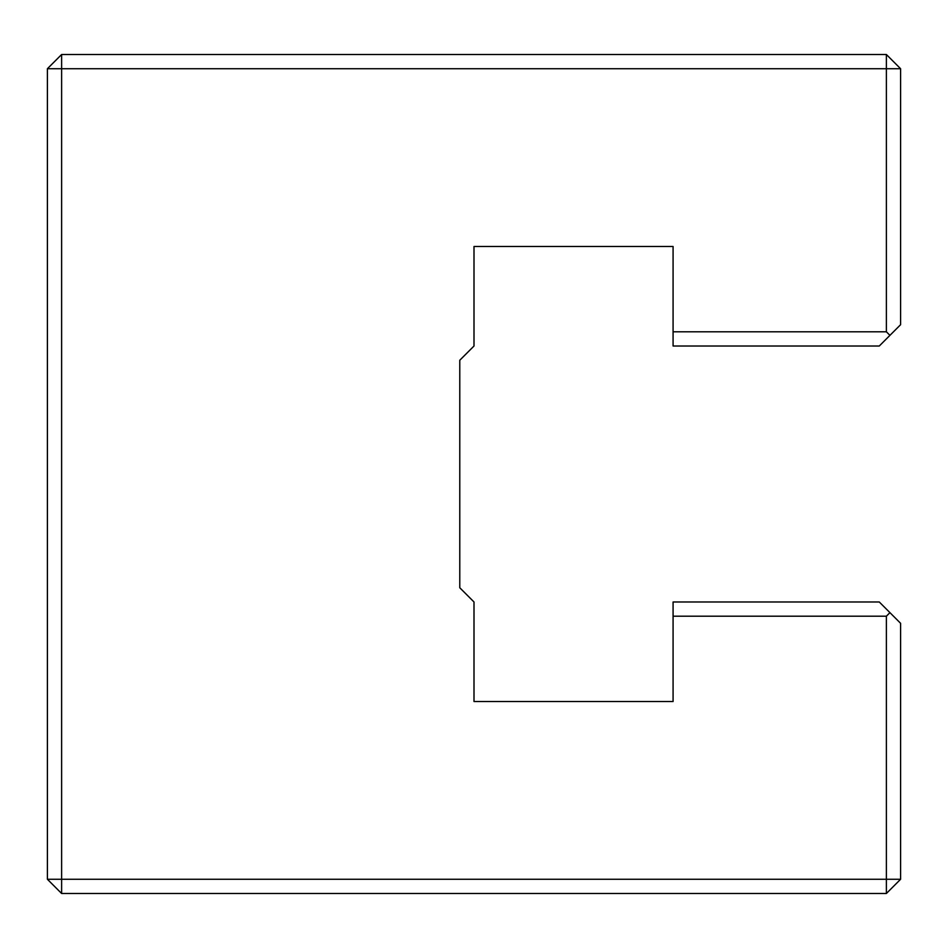 <?xml version="1.0" encoding="UTF-8"?>
<svg xmlns="http://www.w3.org/2000/svg" width="948" height="948" viewBox="0 0 948 948"><rect width="100%" height="100%" fill="white"/><g stroke="black" fill="none" stroke-linecap="round" stroke-linejoin="round"><path stroke-width="1.42" d="M673.08 331.8L886.38 331.8L886.38 68.73L61.62 68.73L61.62 879.27L886.38 879.27L886.38 893.49L61.62 893.49L61.62 879.27L47.4 879.27L47.4 68.73L61.62 54.51L886.38 54.51L900.6 68.73L900.6 324.69L879.27 346.02L673.08 346.02L673.08 246.48L474 246.48L474 346.02L459.78 360.24L459.78 587.76L474 601.98L474 701.52L673.08 701.52L673.08 601.98L879.27 601.98L900.6 623.31L900.6 879.27L886.38 879.27L886.38 616.2L673.08 616.2M889.935 612.645L886.38 616.2M900.6 879.27L886.38 893.49M47.4 68.73L61.62 68.73L61.62 54.51M61.62 893.49L47.4 879.27M886.38 54.51L886.38 68.73L900.6 68.73M889.935 335.355L886.38 331.8"/></g></svg>
